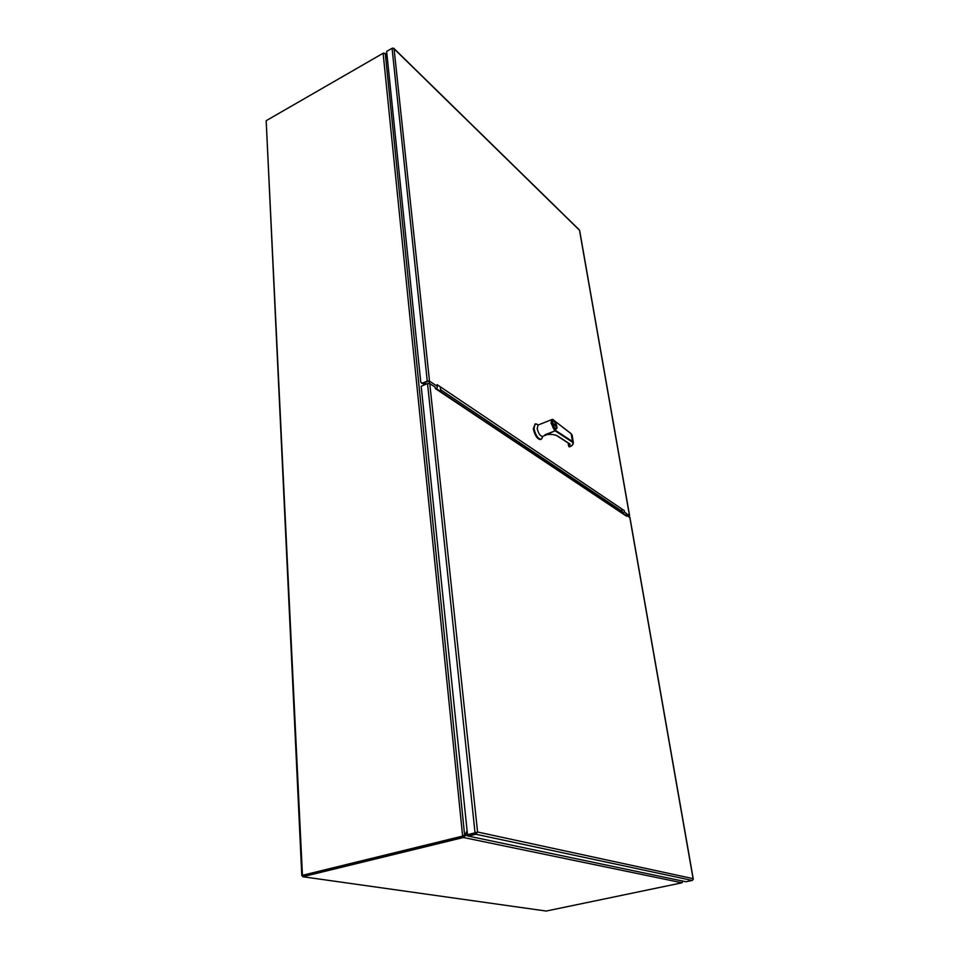 <?xml version="1.0" encoding="UTF-8"?>
<svg xmlns="http://www.w3.org/2000/svg" width="959" height="959" viewBox="0 0 959 959"><rect width="100%" height="100%" fill="white"/><g stroke="black" fill="none" stroke-linecap="round" stroke-linejoin="round"><path stroke-width="1.44" d="M302.756 875.879L301.797 875.651L302.433 875.303L266.17 120.702L383.121 53.26L462.598 835.804L463.293 835.948L302.732 875.531L302.792 876.73L546.21 911.05L682.053 882.795L463.593 837.531L463.461 836.26L302.972 875.531M302.433 875.303L461.219 836.428L462.046 837.842L463.593 837.531L465.427 835.337L463.461 836.26M462.046 837.842L302.792 876.73M461.219 836.428L464.372 835.589M682.868 881.105L682.053 882.795M468.292 835.936L465.427 835.337L467.189 831.765M465.654 834.774L464.612 835.037L385.314 53.812L383.708 53.069M387.292 57.732L385.314 53.812L387.064 55.514M266.17 120.702L301.797 875.603M387.352 58.247L385.134 53.872L383.121 53.26M463.293 835.948L463.964 835.277M467.093 830.83L465.115 834.809M623.686 512.226L624.441 511.962L629.344 515.87M624.441 511.962L624.189 510.524L437.148 384.667L437.328 386.369L429.5 381.119L427.258 381.083L392.063 48.298L386.645 51.426L420.785 382.221L422.475 383.156L427.258 381.083M427.87 381.49L422.475 383.156M437.292 387.484L437.148 384.667M421.624 383.264L423.087 383.564M394.053 48.789L392.063 48.298M392.615 48.094L394.065 48.789L429.5 381.119M435.194 388.083L435.086 387.136L429.764 383.564L477.582 832.016L475.868 834.246L468.304 836.092L685.937 881.753L692.23 880.446L693.285 879.259M626.419 515.103L629.871 517.764M475.772 832.963L468.172 834.821L475.724 832.963M427.522 383.528L475.041 832.82L467.489 834.666L421.205 386.261L427.522 383.528L429.764 383.564M475.041 832.82L477.582 832.016L693.093 878.648L629.799 517.369M467.489 834.666L468.304 836.092M569.119 446.63L569.502 446.81C573.014 445.144 573.89 443.537 572.151 441.991L554.925 430.675L554.074 430.951L554.877 430.639L551.017 423.099L551.797 419.586L538.023 425.065L537.208 428.589C538.431 433.576 540.193 436.177 542.506 436.417L547.301 434.535M546.45 434.619L554.338 431.13L544.808 434.871M537.04 424.322L535.11 423.89L533.995 428.661C535.649 435.41 538.047 438.946 541.188 439.258L542.291 437.664M535.11 423.89L533.3 428.937C534.942 435.686 537.34 439.222 540.492 439.534L541.188 439.258M552.852 421.085L552.252 423.602C553.127 427.151 554.374 429.021 555.992 429.2L556.04 429.176M547.253 434.499L544.88 434.847M553.691 420.198L571.204 433.816L572.427 441.512L555.165 430.159C552.06 429.452 550.022 416.026 553.643 420.162L553.283 419.934M545.012 434.799C550.55 433.959 554.77 434.379 557.706 436.057L570.042 444.101L568.807 446.51L568.531 445.456L570.042 444.532M553.643 420.162L571.132 433.66L572.235 435.638M572.151 441.991L573.338 442.59L572.511 444.832M570.006 444.497L568.579 445.18L569.886 444.748M568.531 445.348L568.172 443.034M555.992 425.46L553.331 423.542L553.487 424.573L556.148 426.491L555.992 425.46L555.884 426.299M553.367 423.818L555.764 425.544M476.251 832.844L472.595 833.731M425.448 384.427L425.257 382.617L425.448 384.427M440.732 391.704L435.134 387.604M626.071 515.223L621.9 512.729M429.416 383.408L429.152 380.963M440.744 391.344L440.229 386.753M622.403 512.765L621.732 508.869M629.584 517.213L629.224 515.175M423.65 383.312L423.842 385.122M424.358 383.013L424.549 384.811M394.065 48.801L579.512 230.268L629.44 515.319M440.553 389.678L622.163 511.351M626.539 516.206L435.362 388.599M475.868 834.246L692.23 880.446M556.652 428.385L556.112 429.152C554.494 428.973 553.247 427.115 552.36 423.554L552.911 421.061L553.834 421.253M552.72 423.566C551.401 418.855 556.795 422.751 556.759 426.467C558.09 431.166 552.684 427.306 552.72 423.566M557.035 435.674L557.706 436.057M569.262 446.81L569.598 446.822C572.055 445.923 573.302 444.52 573.338 442.59L572.151 435.074L570.917 433.588M557.659 436.069L570.042 444.101M569.934 444.125L568.675 446.319M385.038 53.32L387.04 55.25M463.712 835.565L464.636 835.025M579.608 230.304L629.572 515.462M393.741 48.262L579.476 230.052M629.931 517.512L693.261 878.959M626.203 515.594L435.182 387.999M552.792 421.109L552.911 421.061C554.53 421.025 555.824 422.835 556.783 426.503L555.992 429.2M542.734 436.321L542.063 438.335M538.251 424.969L536.369 423.95M557.407 436.021C554.853 434.511 551.029 434.067 545.935 434.691M557.455 436.057L569.742 444.065M569.55 444.952L570.066 444.341"/></g></svg>
